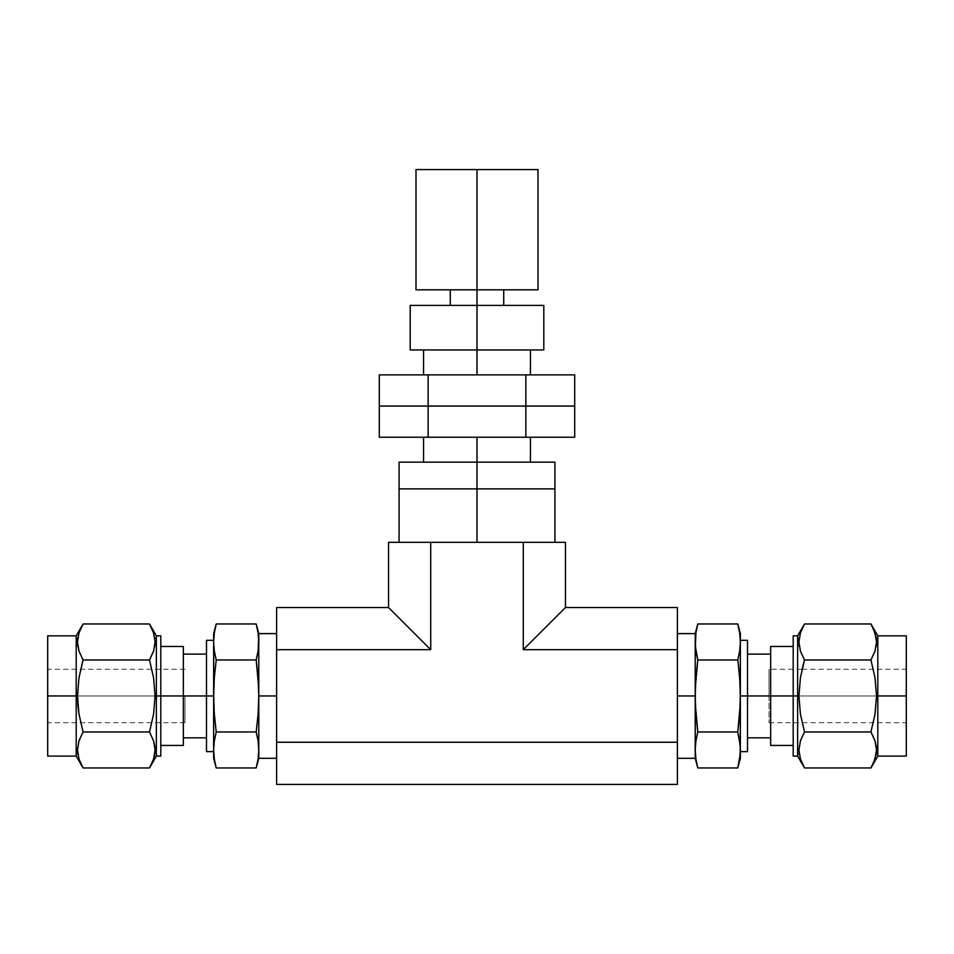<?xml version="1.0" encoding="UTF-8"?>
<svg xmlns="http://www.w3.org/2000/svg" width="954" height="954" viewBox="0 0 954 954"><rect width="100%" height="100%" fill="white"/><g stroke="black" fill="none" stroke-linecap="round" stroke-linejoin="round"><path stroke-width="0.72" stroke-dasharray="4.77 3.58" d="M477 488.889L554.93 488.889L477 488.889L477 542.325L477 488.889L554.93 488.889L477 488.889L477 462.165L554.93 462.165L477 462.165L477 488.889L399.07 488.889L477 488.889M477 542.325L554.93 542.325L477 542.325M523.281 649.686L677.4 649.686L677.4 742.248L276.6 742.248L276.6 649.686L430.719 649.686L430.719 542.325L523.281 542.325L523.281 649.686L565.448 607.531L677.4 607.531L565.448 607.531L565.448 542.325L565.448 607.531L523.281 649.686L677.4 649.686L677.4 607.531L677.4 784.415L276.6 784.415L276.6 742.248L677.4 742.248L677.4 784.415L276.6 784.415L276.6 607.531L388.552 607.531L276.6 607.531L276.6 649.686L430.719 649.686L430.719 542.325L388.552 542.325L388.552 607.531L430.719 649.686L388.552 607.531L388.552 542.325L523.281 542.325L523.281 649.686M565.448 542.325L523.281 542.325L565.448 542.325M399.07 488.889L461.796 488.889L399.07 488.889M399.07 462.165L477 462.165L399.07 462.165M477 462.165L477 437.23L530.436 437.23L477 437.23L477 462.165L530.436 462.165L477 462.165M477 437.23L423.564 437.23L477 437.23M428.143 437.23L428.143 406.058L379.298 406.058L428.143 406.058L428.143 437.23L574.702 437.23L525.857 437.23L525.857 406.058L525.857 437.23L428.143 437.23M574.702 406.058L379.298 406.058L428.143 406.058L428.143 374.886L379.298 374.886L428.143 374.886L428.143 406.058L574.702 406.058L525.857 406.058L525.857 374.886L525.857 406.058L574.702 406.058M574.702 374.886L428.143 374.886L574.702 374.886M477 374.886L477 349.951L530.436 349.951L477 349.951L477 374.886L530.436 374.886L477 374.886M477 349.951L423.564 349.951L530.436 349.951L477 349.951L477 305.411L543.804 305.411L477 305.411L477 349.951L410.196 349.951L477 349.951M410.196 305.411L477 305.411L410.196 305.411M477 305.411L477 289.825L503.724 289.825L477 289.825L477 305.411L503.724 305.411L477 305.411M477 289.825L450.276 289.825L503.724 289.825L477 289.825L477 169.585L538.008 169.585L477 169.585L477 289.825L415.992 289.825L477 289.825M415.992 169.585L477 169.585L415.992 169.585M154.715 745.503L153.582 740.876L149.504 731.968L153.582 714.105L155.073 695.967L156.361 695.967L156.361 756.093L156.361 635.853L156.361 695.967L160.809 695.967L155.073 695.967L153.558 677.698L149.504 659.977L153.57 651.081L155.073 642.006L153.582 632.896L149.516 623.988M155.073 749.927L154.906 746.946M151.817 763.534L154.691 754.566L155.073 749.999L153.582 740.876L149.504 731.968L153.582 714.105L155.073 695.967L153.558 677.698L149.504 659.977L83.058 659.977L149.504 659.977L151.185 656.841M153.558 759.122L154.691 754.566M160.809 635.853L160.809 756.093L160.809 646.49L160.809 745.444L160.809 695.967L183.347 695.967L183.347 654.11L183.347 695.967L160.809 695.967L160.809 745.444L160.809 635.853M206.505 695.967L206.505 640.301L206.505 695.967L183.347 695.967L183.347 745.444L183.347 654.11L183.347 737.836L183.347 695.967L206.505 695.967L206.505 654.11L206.505 751.633L206.505 654.11L206.505 737.836L206.505 695.967L213.636 695.967L206.505 695.967M216.212 623.976L214.316 632.979L213.636 641.97L214.316 650.974L216.212 659.977L214.316 677.96L213.636 695.967L213.636 640.301L213.636 695.967L214.316 713.962L216.212 731.968L256.209 731.968L216.212 731.968L214.316 740.96L213.636 749.963L214.316 758.967L216.212 767.958L214.316 758.967L213.636 749.963L213.636 758.311L213.636 695.967L213.636 749.963L214.316 740.96L216.212 731.968L213.803 704.958M83.046 767.946L78.991 759.074M79.194 740.256L77.489 749.927L77.87 754.519L80.744 763.522M77.489 749.999L77.668 753.076M80.744 736.405L79.528 739.314M80.756 628.4L77.87 637.379L77.489 641.947L78.979 651.057L83.058 659.977L79.003 677.698L77.489 695.967L47.7 695.967L76.201 695.967L76.201 635.853L76.201 756.093L76.201 695.967L77.489 695.967L78.979 714.105L83.058 731.968L81.376 735.093M81.042 735.772L80.756 736.393M47.7 695.967L47.7 635.853L47.7 695.967L184.957 695.967L184.957 722.691L184.957 695.967L47.7 695.967L47.7 756.093L47.7 669.255L47.7 722.691L47.7 695.967L184.957 695.967L47.7 695.967L47.7 669.255L47.7 695.967M258.784 749.963L258.105 740.96L256.209 731.968L258.105 713.962L258.784 695.967L258.105 677.96L256.209 659.977L216.212 659.977L256.209 659.977L258.105 650.974L258.784 641.97L258.784 758.311L258.784 749.963L258.105 758.967L256.209 767.958L258.105 758.967L258.784 749.963L258.784 695.967L276.6 695.967L276.6 758.311L276.6 633.623L276.6 695.967L258.784 695.967L258.784 633.623L258.784 641.97L258.105 632.979L256.209 623.976L258.105 632.979M183.347 646.49L183.347 737.836L183.347 646.49M213.636 633.623L213.636 751.633L213.636 633.623M153.582 651.057L149.504 659.977M79.003 677.698L83.058 659.977L79.003 677.698L77.489 695.967L78.979 714.105L83.058 731.968L149.504 731.968L83.058 731.968L78.991 740.853M77.87 754.519L78.979 759.05M78.979 740.876L83.058 731.968M276.6 683.803L276.6 633.623L276.6 683.803M184.957 695.967L184.957 722.691L184.957 695.967M77.858 646.49L78.979 651.057L83.058 659.977M77.489 642.054L77.656 644.987M79.003 632.812L77.87 637.379M154.691 637.427L153.57 632.872M153.582 632.896L151.817 628.412M155.073 641.947L154.894 638.87M153.379 651.677L154.691 646.573M151.817 655.541L153.034 652.631M151.519 656.173L151.817 655.553M214.316 677.96L213.636 695.967M215.127 655.47L216.212 659.977M214.316 650.974L213.803 646.478M213.803 637.475L213.636 641.97M214.316 632.979L215.127 628.483M258.617 686.963L256.209 659.977L258.105 650.974L258.784 641.97M258.617 745.468L256.209 731.968M804.484 767.946L800.43 759.074M800.633 740.256L798.927 749.927L799.309 754.519L802.183 763.522M798.927 749.999L799.106 753.076M802.183 736.405L800.966 739.314M769.043 669.255L769.043 695.967L906.3 695.967L906.3 701.178L906.3 690.756L906.3 756.093L906.3 695.967L769.043 695.967L769.043 669.255L769.043 695.967L906.3 695.967L906.3 722.691L906.3 635.853L906.3 695.967L769.043 695.967L769.043 722.691L769.043 669.255L802.087 669.255L799.309 686.797L798.927 695.967L793.191 695.967L797.639 695.967L797.639 635.853L797.639 756.093L797.639 695.967L798.927 695.967L800.418 714.105L804.496 731.968L802.755 735.212M802.481 735.772L802.183 736.393M740.364 749.963L739.684 740.96L737.788 731.968L739.684 713.962L740.364 695.967L740.364 751.633L740.364 685.115L740.364 758.311L740.364 749.963L739.684 758.967L737.788 767.958L739.684 758.967L740.364 749.963L740.364 695.967L747.495 695.967L747.495 737.836L747.495 687.798L747.495 751.633L747.495 640.301L747.495 695.967L770.653 695.967L770.653 737.836L770.653 687.798L770.653 745.444L770.653 654.11L770.653 695.967L793.191 695.967L793.191 745.444L793.191 686.32L793.191 756.093L793.191 635.853L793.191 695.967L740.364 695.967L740.364 640.301L740.364 695.967L739.684 677.96L737.788 659.977L739.684 650.974L740.364 641.97L739.684 632.979L737.788 623.976L739.684 632.979M876.142 745.503L875.021 740.876L870.942 731.968L875.021 714.105L876.511 695.967L877.799 695.967L877.799 756.093L877.799 635.853L877.799 695.967L906.3 695.967L876.511 695.967L874.997 677.698L870.942 659.977L875.009 651.081L876.511 642.006L875.021 632.896L870.942 623.976M876.511 749.927L876.344 746.946M873.244 763.534L876.13 754.566L876.511 749.999L875.021 740.876L870.942 731.968L804.496 731.968L800.43 740.853M874.997 759.122L876.13 754.566M697.791 623.976L695.895 632.979L695.216 641.97L695.216 633.623L695.216 695.967L677.4 695.967L677.4 633.623L677.4 758.311L677.4 633.623L677.4 758.311L677.4 695.967L695.216 695.967L695.895 713.962L697.791 731.968L695.895 740.96L695.216 749.963L695.895 758.967L697.791 767.958L695.895 758.967L695.216 749.963L695.216 758.311L695.216 695.967L695.216 749.963L695.895 740.96L697.791 731.968L737.788 731.968L697.791 731.968L695.383 704.958M770.653 695.967L770.653 646.49L770.653 695.967M695.216 641.97L695.895 650.974L697.791 659.977L737.788 659.977L697.791 659.977L695.895 677.96L695.216 695.967L695.383 637.475M740.364 695.967L740.364 633.623L740.364 695.967M740.364 685.115L740.364 640.301L740.364 685.115M802.183 628.4L799.309 637.379L798.927 641.947L800.418 651.057L804.496 659.977L870.942 659.977L804.496 659.977L800.442 677.698L798.927 695.967L800.418 714.105L804.496 731.968L870.942 731.968L875.021 714.105L876.511 695.967L874.997 677.698L870.942 659.977L872.624 656.841M875.021 651.057L870.942 659.977M800.418 740.876L804.496 731.968M799.309 754.519L800.418 759.05M747.495 687.798L747.495 654.11L747.495 687.798M793.191 686.32L793.191 646.49L793.191 686.32M906.3 690.756L906.3 669.255L906.3 690.756M906.3 701.178L906.3 722.691L906.3 701.178M906.3 695.967L906.3 669.255L906.3 695.967M769.043 695.967L769.043 722.691L769.043 695.967M770.653 687.798L770.653 654.11L770.653 687.798M876.13 637.427L875.009 632.872M875.021 632.896L873.256 628.412M876.511 641.947L876.332 638.87M874.818 651.677L876.13 646.573M873.256 655.541L874.472 652.631M872.958 656.173L873.244 655.553M799.297 646.49L800.418 651.057L804.496 659.977M798.927 642.054L799.094 644.987M800.442 632.812L799.309 637.379M740.197 745.468L737.788 731.968M740.197 686.963L737.788 659.977L739.684 650.974L740.364 641.97M695.895 632.979L696.706 628.483M695.895 677.96L695.216 695.967M696.706 655.47L697.791 659.977M695.895 650.974L695.383 646.478M184.957 722.691L47.7 722.691M184.957 669.255L47.7 669.255M769.043 722.691L906.3 722.691M802.087 669.255L906.3 669.255"/><path stroke-width="1.43" d="M477 488.889L477 542.325L477 488.889L399.07 488.889L554.93 488.889L477 488.889L477 462.165L477 488.889L492.204 488.889L477 488.889M677.4 784.415L276.6 784.415L677.4 784.415L677.4 742.248L276.6 742.248L276.6 784.415L276.6 742.248L677.4 742.248L677.4 649.686L523.281 649.686L523.281 542.325L430.719 542.325L430.719 649.686L276.6 649.686L276.6 742.248L276.6 649.686L430.719 649.686L388.552 607.531L276.6 607.531L276.6 649.686L276.6 607.531L388.552 607.531L388.552 542.325L430.719 542.325L430.719 649.686L388.552 607.531L388.552 542.325L565.448 542.325L565.448 607.531L523.281 649.686L677.4 649.686L677.4 607.531L565.448 607.531L677.4 607.531L677.4 784.415M565.448 607.531L523.281 649.686L523.281 542.325L565.448 542.325L565.448 607.531M554.93 462.165L477 462.165L554.93 462.165L554.93 488.889L492.204 488.889L554.93 488.889L554.93 542.325M477 462.165L399.07 462.165L477 462.165L477 437.23L477 462.165M379.298 406.058L379.298 437.23L379.298 406.058L428.143 406.058L428.143 437.23L379.298 437.23L428.143 437.23L428.143 406.058L525.857 406.058L525.857 437.23L428.143 437.23L525.857 437.23L525.857 406.058L574.702 406.058L574.702 437.23L525.857 437.23L574.702 437.23L574.702 406.058L525.857 406.058L574.702 406.058L574.702 374.886L574.702 406.058L428.143 406.058L525.857 406.058L525.857 374.886L525.857 406.058L379.298 406.058L428.143 406.058L428.143 374.886L428.143 406.058L379.298 406.058L379.298 374.886L379.298 406.058M379.298 374.886L574.702 374.886L379.298 374.886M543.804 349.951L410.196 349.951L477 349.951L477 374.886L477 349.951L543.804 349.951L543.804 305.411L477 305.411L477 349.951L477 305.411L410.196 305.411L543.804 305.411M538.008 289.825L415.992 289.825L477 289.825L477 305.411L477 289.825L538.008 289.825L538.008 169.585L477 169.585L477 289.825L477 169.585L415.992 169.585L538.008 169.585M153.892 741.926L155.073 749.927L154.691 754.519L153.582 759.05L149.504 767.958L153.57 759.074M154.691 754.566L155.073 749.927L153.582 759.05L149.504 767.958L83.058 767.958L78.991 759.074L77.489 749.999L78.979 740.876L83.058 731.968L78.979 714.105L77.489 695.967L76.201 695.967L76.201 756.093L76.201 635.853L76.201 695.967L47.7 695.967L77.489 695.967L79.003 677.698L83.058 659.977L78.991 651.081L77.489 642.006L78.979 632.896L83.058 623.976L149.504 623.976L153.57 632.872L155.073 641.947L153.582 651.057L149.504 659.977L83.058 659.977L149.504 659.977L153.558 677.698L155.073 695.967L153.582 714.105L149.504 731.968L153.57 740.853L155.073 749.927M154.906 746.946L154.715 745.503M150.279 766.575L151.817 763.522M149.516 767.946L150.207 766.706M149.504 659.977L153.558 677.698L155.073 695.967L160.809 695.967L156.361 695.967L156.361 635.853L156.361 756.093L156.361 695.967L155.073 695.967L153.582 714.105L149.504 731.968L153.57 740.853M160.809 635.853L160.809 695.967L183.347 695.967L160.809 695.967L160.809 756.093L160.809 635.853L156.361 635.853L149.504 623.976L83.058 623.976L78.991 632.872M213.636 758.311L213.636 749.963L213.636 758.311L216.212 767.958L214.316 758.967L213.636 749.963L214.316 740.96L216.212 731.968L214.316 713.962L213.636 695.967L206.505 695.967L206.505 751.633L206.505 695.967L183.347 695.967L183.347 745.444L183.347 695.967L206.505 695.967L206.505 640.301L206.505 695.967L213.636 695.967L214.316 677.96L216.212 659.977L214.316 650.974L213.636 641.97L214.316 632.979L216.212 623.976L256.209 623.976L258.105 632.979L258.784 641.97L258.784 695.967L276.6 695.967L258.784 695.967L258.105 713.962L258.784 695.967L258.784 749.963L258.105 758.967L256.209 767.958L216.212 767.958L256.209 767.958L258.784 758.311L258.784 749.963L258.784 758.311L276.6 758.311M80.744 763.522L83.058 767.958L149.504 767.958L156.361 756.093L160.809 756.093M47.7 756.093L47.7 635.853L47.7 756.093L76.201 756.093L83.058 767.958L79.158 759.563M78.991 740.853L77.489 749.999L78.979 740.876M77.668 753.076L77.87 754.519M79.528 739.314L79.194 740.256M216.212 767.958L214.316 758.967L213.636 749.963L214.316 740.96L216.212 731.968L256.209 731.968L216.212 731.968L214.316 713.962L213.636 695.967L213.636 749.963L213.636 633.623L216.212 623.976L215.127 628.483L216.212 623.976L256.209 623.976L258.784 633.623L258.105 650.974L256.209 659.977L216.212 659.977L214.316 677.96L216.212 659.977L256.209 659.977L258.105 677.96L258.784 695.967L258.784 633.623L276.6 633.623M183.347 646.49L183.347 695.967L183.347 646.49L160.809 646.49M256.209 731.968L258.105 713.962L256.209 731.968L258.105 740.96L258.784 749.963L258.784 695.967L258.105 713.962L256.209 731.968L258.105 740.96L258.784 749.963L258.105 758.967L256.209 767.958M77.87 637.379L77.489 642.054M78.979 651.057L78.657 649.984M154.691 646.573L155.073 641.947L153.582 651.057M78.991 759.074L77.489 749.999M83.058 731.968L149.504 731.968L83.058 731.968L78.979 714.105L77.87 705.066L77.489 695.967L79.003 677.698M77.656 644.987L77.882 646.621M82.271 625.383L80.518 628.924M79.349 631.822L79.003 632.812M83.058 659.977L78.991 651.081L77.489 642.006L78.979 632.896L82.354 625.228M151.817 628.412L149.504 623.976L153.57 632.872L155.073 641.947M154.894 638.87L154.691 637.427M153.034 652.631L153.379 651.677M213.636 633.623L213.803 704.958M214.316 650.974L213.803 646.478M214.316 632.979L215.127 628.483M213.636 641.97L213.803 637.475M213.636 695.967L214.316 677.96M216.212 659.977L215.127 655.47M258.617 637.475L258.105 632.979L258.617 637.475M256.209 623.976L258.105 632.979M258.784 641.97L258.105 650.974L256.209 659.977L258.617 686.963M258.784 749.963L258.617 745.468M802.183 763.522L804.496 767.958L800.43 759.074L798.927 749.999L800.418 740.876L804.496 731.968L800.418 714.105L798.927 695.967L797.639 695.967L797.639 756.093L797.639 635.853L797.639 695.967L793.191 695.967L798.927 695.967L800.442 677.698L804.496 659.977L800.43 651.081L798.927 642.006L800.418 632.896L804.496 623.976L800.43 632.872M871.717 766.575L873.256 763.522L870.942 767.958L804.496 767.958L800.597 759.563M800.43 740.853L798.927 749.999L800.418 740.876M799.106 753.076L799.309 754.519M800.966 739.314L800.633 740.256M740.364 633.623L740.364 641.97L740.364 633.623L737.788 623.976L697.791 623.976L737.788 623.976L739.684 632.979L740.364 641.97L739.684 650.974L737.788 659.977L739.684 677.96L740.364 695.967L793.191 695.967L793.191 635.853L793.191 756.093L797.639 756.093L804.496 767.958L870.942 767.958L871.646 766.706M793.191 756.093L793.191 695.967L770.653 695.967L770.653 646.49L770.653 695.967L747.495 695.967L747.495 640.301L747.495 751.633L747.495 695.967L740.364 695.967L739.684 713.962L737.788 731.968L697.791 731.968L695.895 713.962L695.216 695.967L695.216 633.623L695.216 641.97L695.895 632.979L697.791 623.976L695.216 633.623L677.4 633.623M873.256 736.405L872.958 735.772M875.331 741.926L876.511 749.927L876.13 754.519L873.256 763.522M876.13 754.566L876.511 749.927L875.021 759.05L870.942 767.958L875.009 759.074M876.344 746.946L876.142 745.503M906.3 635.853L906.3 695.967L906.3 635.853L877.799 635.853L870.942 623.976L873.244 628.4L870.942 623.976L804.496 623.976L870.942 623.976L875.009 632.872L876.511 641.947L875.021 651.057L870.942 659.977L804.496 659.977L870.942 659.977L874.997 677.698L876.511 695.967L906.3 695.967L877.799 695.967L877.799 635.853L877.799 756.093L877.799 695.967L876.511 695.967L875.021 714.105L870.942 731.968L875.009 740.853L876.511 749.927M677.4 695.967L695.216 695.967L695.895 677.96L697.791 659.977L695.895 650.974L695.216 641.97L695.216 695.967L677.4 695.967M737.788 623.976L739.684 632.979L740.364 641.97L740.197 704.958L737.788 731.968L739.684 713.962L740.364 695.967L740.364 641.97L739.684 650.974L737.788 659.977L697.791 659.977L737.788 659.977L739.684 677.96L740.364 695.967L740.364 749.963L739.684 758.967L737.788 767.958L697.791 767.958L695.895 758.967L695.216 749.963L695.895 740.96L697.791 731.968L737.788 731.968L739.684 740.96L740.364 749.963L740.364 758.311L740.197 745.468L740.197 754.459L737.788 767.958L697.791 767.958L695.895 758.967L695.216 749.963L695.383 686.963L697.791 659.977L695.895 677.96M876.13 646.573L876.511 641.947L875.021 651.057M799.309 637.379L798.927 642.054M800.418 651.057L800.096 649.984M870.942 659.977L874.997 677.698L876.511 695.967L875.021 714.105L870.942 731.968L804.496 731.968L800.418 714.105L798.927 695.967L800.442 677.698L804.496 659.977L802.087 669.255M804.496 731.968L870.942 731.968L875.009 740.853M800.43 759.074L798.927 749.999M906.3 695.967L906.3 756.093L906.3 695.967M770.653 745.444L770.653 695.967L770.653 745.444L793.191 745.444M697.791 767.958L695.216 758.311L695.216 749.963L695.216 758.311L677.4 758.311M873.244 628.4L876.13 637.379L876.511 641.947M876.332 638.87L876.13 637.427M874.472 652.631L874.818 651.677M799.094 644.987L799.297 646.49M803.709 625.383L801.956 628.924M800.788 631.822L800.442 632.812M804.484 623.988L803.793 625.228M804.496 659.977L800.43 651.081L798.927 642.006L800.418 632.896L804.496 623.976L797.639 635.853L793.191 635.853M740.364 749.963L740.197 686.963M737.788 731.968L740.197 745.468M740.364 641.97L739.684 632.979M697.791 659.977L695.383 646.478L695.895 632.979L695.383 637.475M695.895 632.979L696.706 628.483M695.895 650.974L696.706 655.47M695.216 641.97L695.383 646.478M695.216 695.967L695.216 749.963L695.895 740.96L697.791 731.968L695.383 704.958M399.07 462.165L399.07 542.325M530.436 462.165L530.436 437.23M423.564 462.165L423.564 437.23M530.436 374.886L530.436 349.951M423.564 374.886L423.564 349.951M410.196 349.951L410.196 305.411M503.724 305.411L503.724 289.825M450.276 305.411L450.276 289.825M415.992 289.825L415.992 169.585M206.505 640.301L213.636 640.301M206.505 654.11L183.347 654.11M47.7 635.853L76.201 635.853L83.058 623.976M183.347 745.444L160.809 745.444M206.505 737.836L183.347 737.836M206.505 751.633L213.636 751.633M747.495 640.301L740.364 640.301M870.942 767.958L877.799 756.093L906.3 756.093M747.495 654.11L770.653 654.11M770.653 646.49L793.191 646.49M747.495 737.836L770.653 737.836M747.495 751.633L740.364 751.633M740.364 758.311L737.788 767.958"/></g></svg>
